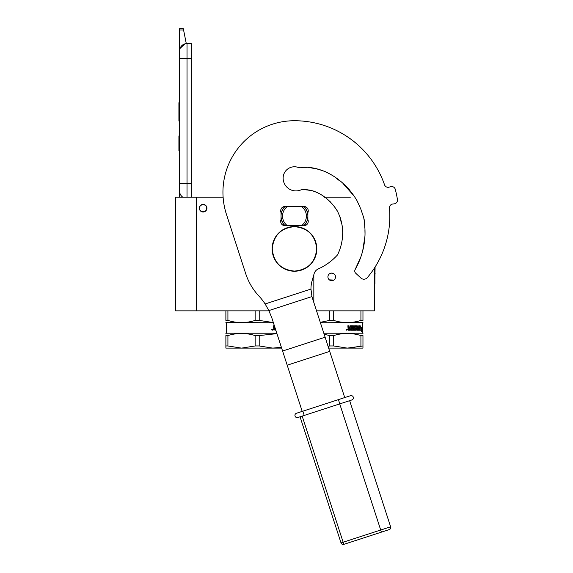 <?xml version="1.0" encoding="UTF-8"?>
<svg xmlns="http://www.w3.org/2000/svg" width="573" height="573" viewBox="0 0 573 573"><rect width="100%" height="100%" fill="white"/><g stroke="black" fill="none" stroke-linecap="round" stroke-linejoin="round"><path stroke-width="0.86" d="M331.71 197.169L329.246 197.169L331.71 197.169M350.332 197.169L324.339 197.169M196.417 197.169L175.56 197.169L175.56 310.86L196.417 310.86L196.417 197.169L223.112 197.169M203.121 211.996A3.796 3.796 0 0 1 199.325 208.2A3.796 3.796 0 0 1 203.121 204.396A3.796 3.796 0 0 1 206.925 208.2A3.796 3.796 0 0 1 203.121 211.996M269.002 310.86L259.211 310.86L259.211 320.414L273.35 322.563M225.884 310.86L225.884 320.414C225.884 323.279 225.884 323.279 225.884 320.414C225.884 323.279 225.884 323.279 225.884 320.414C225.884 323.279 225.884 323.279 225.884 320.414C225.884 323.279 225.884 323.279 225.884 320.414L227.918 320.414C236.993 323.279 246.068 323.279 255.143 320.414L255.143 310.86L196.417 310.86M313.832 274.718L313.832 302.501M331.71 280.691A3.796 3.796 0 0 1 327.914 276.888A3.796 3.796 0 0 1 331.71 273.092A3.796 3.796 0 0 1 335.513 276.888A3.796 3.796 0 0 1 331.71 280.691M374.477 267.978L374.477 310.86L333.701 310.86L360.926 310.86L360.926 320.414C351.851 323.279 342.776 323.279 333.701 320.414L333.701 310.86L316.547 310.86M333.035 273.328L331.215 273.12M328.436 278.815L328.744 279.266M328.923 279.474L329.489 279.975M333.787 280.068L329.353 279.868L330.428 280.462M284.967 206.416A13.559 13.559 0 0 0 281.049 214.094M281.049 218.098A13.559 13.559 0 0 0 284.967 225.776M303.955 206.416A13.559 13.559 0 0 1 307.873 214.094M307.873 218.098A13.559 13.559 0 0 1 303.955 225.776M187.027 197.169L187.027 183.611L191.203 183.611L191.203 43.548L187.027 43.548A7.449 7.449 0 0 0 179.578 50.997L179.578 58.453L179.865 48.956M191.203 183.611L191.203 197.169M179.578 197.169L179.578 58.453L191.203 58.453M187.027 43.548L187.027 183.611L179.578 183.611L179.578 191.06A7.449 7.449 45.2 0 0 182.766 197.169M179.578 152.325L179.578 159.774L179.578 152.325M179.578 29.961L179.578 28.65L183.303 28.65L183.568 29.961L179.578 29.961L179.578 50.997M180.037 48.433L184.95 43.849M183.568 29.961L186.282 43.591M183.303 28.65L179.578 28.65M179.578 135.93L178.912 135.93L178.912 150.835L179.578 150.835M179.578 102.703L178.912 102.703L178.912 107.531L179.578 107.531M179.578 116.541L178.912 116.541L178.912 107.531M179.578 121.046L178.912 121.046L178.912 116.541M179.578 103.154L178.912 103.154M206.695 208.2C206.917 203.587 199.325 203.587 199.547 208.2C199.325 212.812 206.917 212.812 206.695 208.2M227.918 320.414L227.918 310.86L259.211 310.86M255.143 320.414L259.211 320.414M226.256 322.778L226.256 333.214L226.256 322.778L225.884 322.563L273.421 322.778M275.763 329.991L273.364 329.883L273.844 328.1L273.364 327.577L273.364 325.765L274.138 325.765L274.446 327.713L273.973 327.362L273.973 325.765M274.446 327.713L275.019 327.713M274.259 329.389L275.183 329.389L275.183 328.551L273.973 328.551L274.259 329.389M274.095 329.389L273.973 328.551M275.584 330.234L275.584 329.439M272.103 329.618L272.512 329.267L272.512 330.069L271.953 330.069L272.368 330.069M272.368 329.618L272.039 329.267L272.096 330.069M272.046 329.267L271.953 330.069M272.218 329.103L272.684 329.661L272.218 330.227M271.738 329.661L272.29 329.095L272.834 329.661L272.29 330.234L271.738 329.661M276.809 333.214L226.256 333.214L225.884 333.995M276.945 333.636L259.211 335.577L259.211 345.963L272.82 348.112L281.364 347.238L276.931 347.904M227.918 345.963L241.527 348.112L225.884 348.112L225.884 345.963L227.918 345.963L227.918 335.577C236.993 332.741 246.068 332.741 255.143 335.577L259.211 335.577M225.884 345.963L225.884 335.577L227.918 335.577M225.884 335.577C225.884 332.741 225.884 332.741 225.884 335.577C225.884 332.741 225.884 332.741 225.884 335.577M259.211 345.963L255.143 345.963L255.143 335.577M281.651 348.112L241.527 348.112L255.143 345.963M330.965 273.163L332.462 273.163M362.96 335.577C362.96 332.741 362.96 332.741 362.96 335.577L362.96 345.963L362.96 335.577C362.96 332.741 362.96 332.741 362.96 335.577C362.96 332.741 362.96 332.741 362.96 335.577L360.926 335.577L360.926 345.963L351.421 347.904M362.96 334.023L362.953 333.579M362.96 345.963L362.96 348.112L347.31 348.112L362.96 345.963M362.96 320.414C362.96 323.279 362.96 323.279 362.96 320.414C362.96 323.279 362.96 323.279 362.96 320.414L362.96 310.86L362.96 320.414C362.96 323.279 362.96 323.279 362.96 320.414C362.96 323.279 362.96 323.279 362.96 320.414L360.926 320.414M320.278 322.341L329.633 320.414L329.633 310.86M329.633 320.414L333.701 320.414M320.422 322.778L362.96 322.563M359.937 329.052L361.721 328.687L361.907 327.305L360.317 327.305L360.603 325.901M361.427 328.687L361.62 327.305M360.596 327.305L360.883 325.901L359.937 327.348L359.937 330.234L360.295 328.687M361.456 330.721L361.656 328.845M361.95 330.206L361.291 331.66L361.534 330.234L360.009 330.234L360.324 328.845L361.742 328.845L361.95 327.305L361.656 330.206M355.167 326.739L355.024 327.713L356.435 328.064L356.22 330.234L350.819 330.234L350.819 329.389L352.366 329.253L352.366 328.551L351.156 328.551L351.156 327.713L352.366 327.713L352.259 326.603L350.189 326.603L350.253 330.234L348.183 330.234L347.861 325.765L348.628 325.765L348.943 327.713L348.463 327.362L348.463 325.765M348.943 327.713L349.673 327.713L349.981 325.765L352.56 325.765M353.025 326.116L353.025 329.389L352.825 326.116M353.025 329.389L353.634 329.389L353.634 325.765L354.229 325.765L354.007 329.389L355.912 329.253L355.826 328.551L354.594 328.2L354.83 325.765L356.993 325.765L356.95 327.713L357.194 326.116M357.194 327.713L357.803 327.713L357.989 325.765L358.247 329.389L358.247 325.765L357.803 325.765M358.247 329.389L359.35 329.253L359.35 328.551L358.419 328.551L358.419 327.713L359.35 327.713L359.443 325.765L359.292 330.234M355.253 326.603L356.793 326.739L356.993 330.234L359.565 330.234L359.715 325.765L359.35 325.765M356.435 328.064L355.983 330.234M356.95 329.253L356.95 328.551L357.803 328.551L357.731 329.389L357.273 329.389M357.194 329.253L356.95 328.551M348.749 329.389L349.673 329.389L349.673 328.551L348.463 328.551L348.749 329.389M348.585 329.389L348.463 328.551M350.074 330.234L350.189 326.603M354.938 326.739L355.024 327.713M354.007 329.389L354.007 325.765M346.601 329.618L347.009 329.267L347.009 330.069L346.45 330.069L346.858 330.069M346.858 329.618L346.529 329.267L346.593 330.069M346.536 329.267L346.45 330.069M346.708 329.103L347.174 329.661L346.708 330.227M346.228 329.661L346.787 329.095L347.331 329.661L346.787 330.234L346.228 329.661M362.587 322.778L362.587 333.214L323.809 333.214M324.139 334.217L329.633 335.577L333.701 335.577C342.776 332.741 351.851 332.741 360.926 335.577M328.651 348.112L347.31 348.112L333.701 345.963L333.701 335.577M333.701 345.963L329.633 345.963L329.633 335.577M328.093 346.4L329.633 345.963M307.873 212.669A4.469 4.469 0 0 0 303.776 206.409L285.146 206.409A4.469 4.469 0 0 0 281.049 212.669L281.049 219.523A4.469 4.469 0 0 0 285.146 225.783L303.776 225.783A4.469 4.469 0 0 0 307.873 219.523L307.873 212.669M300.059 167.345L298.297 167.445C322.549 164.723 345.404 180.359 357.172 200.994L360.797 209.045L363.719 217.633C364.75 223.527 365.173 229.472 364.987 235.453C364.421 247.55 361.133 258.924 355.138 269.561L361.054 256.382M362.716 250.809L364.958 236.126M365.022 233.791L364.929 230.131M364.786 227.76L364.657 224.852M364.342 220.347L363.654 217.439M362.329 213.607L361.241 210.334M360.016 206.975L356.793 200.306M346.421 186.619L343.163 183.697M336.244 178.103L335.026 177.172M327.484 172.638L324.755 171.399M319.627 169.529L308.811 167.438M306.863 167.33L304.958 167.323M337.855 254.269L339.553 250.179M340.978 245.631L341.537 243.375M342.332 238.755L342.704 232.731M342.496 227.295L342.031 225.11M341.522 223.534L341.264 222.718M340.935 221.336L340.649 219.43M340.441 218.213L339.739 216M338.027 212.318L336.774 209.99M330.37 201.889L327.19 199.196M324.569 197.334L324.211 197.076M312.006 190.608L304.635 189.663M303.296 189.663L302.086 189.713L303.296 189.663M355.138 269.561A2.98 2.98 0 0 0 355.704 273.206L360.854 278.005A4.469 4.469 0 0 0 367.322 277.626A95.362 95.362 0 0 0 389.482 208.042A3.725 3.725 0 0 1 392.741 204.031L394.217 203.845A3.725 3.725 0 0 0 397.44 199.562A104.3 104.3 0 0 0 395.27 189.319A3.725 3.725 0 0 0 390.578 186.712L389.153 187.149A3.725 3.725 0 0 1 384.54 184.807A95.362 95.362 0 0 0 294.458 120.731A71.525 71.525 0 0 0 226.442 214.359L245.717 273.686A59.599 59.599 0 0 0 258.817 295.919A59.599 59.599 0 0 1 265.12 303.962L268.866 310.58L271.917 318.158L302.207 411.393M300.238 167.345L298.297 167.445A11.324 11.324 0 0 0 283.134 178.103A12.814 12.814 0 0 0 301.212 189.785C316.325 188.281 330.356 199.067 337.662 211.616C341.143 219.008 342.532 225.024 342.704 233.197C342.582 240.739 340.871 247.951 337.576 254.835A57.959 57.959 0 0 1 318.23 268.959A7.449 7.449 0 0 0 314.119 273.708L312.106 280.77A29.803 29.803 0 0 0 310.96 289.071L311.956 296.578A39.723 34.401 162 0 0 312.421 298.153L344.724 397.576M285.182 206.409A13.408 13.408 0 0 0 285.146 206.445L287.46 206.445A11.918 11.918 0 0 0 287.46 225.741L285.146 225.741A13.408 13.408 0 0 1 285.146 206.445L286.271 206.445M303.733 225.783A13.408 13.408 0 0 0 303.776 206.445A13.408 13.408 0 0 0 303.733 206.409M286.271 225.741L285.146 225.741A13.408 13.408 0 0 0 285.182 225.783M302.651 206.445L287.46 206.445M302.651 225.741L301.462 225.741A11.918 11.918 0 0 0 301.462 206.445M301.462 225.741L287.46 225.741M316.676 248.875C315.358 262.37 307.952 269.768 294.458 271.086C280.971 269.768 273.565 262.37 272.247 248.875C273.565 235.388 280.971 227.982 294.458 226.664C307.952 227.982 315.358 235.388 316.676 248.875M316.812 248.875A22.347 22.347 0 0 1 294.458 271.23A22.347 22.347 0 0 1 272.111 248.875A22.347 22.347 0 0 1 294.458 226.528A22.347 22.347 0 0 1 316.812 248.875A22.347 22.347 0 0 1 294.458 271.23A22.347 22.347 0 0 1 272.111 248.875M339.796 403.879L338.421 399.625L350.461 395.714A2.235 2.235 -153.3 0 1 353.276 397.146A2.235 2.235 0 0 1 351.843 399.961L300.051 416.793L341.028 542.918L343.155 542.223L302.172 416.105M296.47 413.255A2.235 2.235 -36 0 0 295.038 416.07A2.235 2.235 26.4 0 0 297.853 417.509L304.227 415.432L303.54 413.312L302.845 411.185L296.47 413.255L338.421 399.625M351.843 399.961L349.645 400.677L390.628 526.802A2.235 2.235 0 0 1 389.189 529.617L343.843 544.35A2.235 2.235 0 0 1 341.028 542.918M389.819 216.093A95.362 95.362 0 0 0 389.482 208.042M384.54 184.807A95.362 95.362 0 0 0 294.458 120.731M354.422 196.389L343.17 183.704M327.068 172.437L324.562 171.32M307.028 167.33L305.022 167.323M310.344 190.207L304.872 189.663M300.811 167.352L306.469 167.316M316.095 168.591L324.59 171.327M336.193 178.06L339.567 180.81M347.782 188.001L349.458 189.849M317.678 192.75L313.424 191.031M312.221 190.666L307.429 189.778M374.477 283.814L374.921 283.814L374.921 267.283M375.086 267.018L374.921 278.356M375.086 273.608L375.086 273.092M265.12 303.962L310.96 289.071M268.866 310.58L311.956 296.578M282.596 351.027L325.113 337.211M287.202 365.194L329.711 351.385M390.628 526.802L343.155 542.223L343.843 544.35M381.396 532.145L339.725 403.901M374.477 279.345L374.921 279.345M226.256 333.214L225.884 333.429M362.587 333.214L362.96 333.429"/></g></svg>
